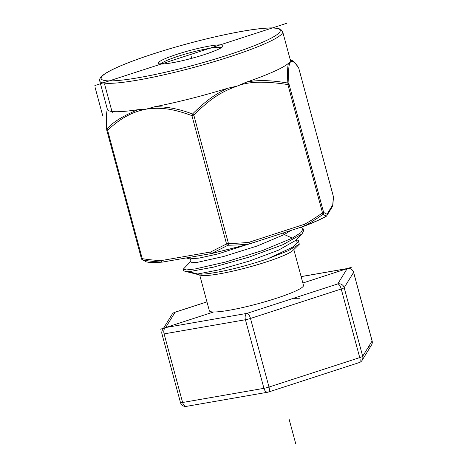 <?xml version="1.0" encoding="UTF-8"?>
<svg xmlns="http://www.w3.org/2000/svg" width="467" height="467" viewBox="0 0 467 467"><rect width="100%" height="100%" fill="white"/><g stroke="black" fill="none" stroke-linecap="round" stroke-linejoin="round"><path stroke-width="0.7" d="M185.253 271.327L200.903 275.273A48.749 5.861 164.9 0 0 203.781 275.571A48.749 5.861 -15.1 0 0 252.484 266.132A48.749 5.861 -15.1 0 0 292.943 250.44L299.318 244.212L288.075 250.802L267.679 258.782C251.199 264.369 235.339 268.671 220.085 271.677C204.558 274.514 203.565 273.913 201.446 274.147L197.763 274.001L188.983 271.706A63.15 7.589 -15.1 0 1 185.253 271.327A63.15 7.589 -15.1 0 1 183.484 270.154L183.227 269.22L186.567 269.92L195.428 268.904L225.783 261.969L262.752 250.452L292.301 238.112L300.777 232.735L303.13 228.748L301.303 227.102M293.831 249.571L303.492 285.378A48.749 5.861 164.9 0 1 267.2 301.122A48.749 5.861 164.9 0 1 213.606 311.979A48.749 5.861 164.9 0 1 209.362 310.777L199.701 274.97M303.13 228.748L303.643 230.64L302.003 233.973L282.897 244.69L249.197 257.083L213.46 267.142L188.983 271.706M282.961 233.056L284.298 234.557L290.707 230.54L284.298 234.557L257.177 246.01L223.658 256.471L197.81 262.261L191.429 262.752L190.518 261.631L183.227 269.22M296.078 239.787L298.273 240.342L299.318 244.212M347.629 268.484A5.265 3.164 80.1 0 0 347.168 268.624A5.265 5.184 31.6 0 1 353.595 272.384A5.265 0.63 -15.1 0 0 353.612 272.296A5.265 5.265 0 0 0 347.629 268.484L301.122 276.581M206.963 301.892L175.102 312.23A5.265 2.02 -108 0 0 174.839 312.271A5.265 5.265 0 0 0 171.979 314.519A5.265 5.184 31.6 0 1 175.102 312.23L165.686 327.53A5.265 5.184 -148.4 0 0 162.563 329.819A5.265 5.265 0 0 0 161.961 333.946A5.265 0.63 -15.1 0 0 164.098 333.893A5.265 3.164 -99.9 0 1 165.686 327.53L247.014 313.375A5.265 3.164 80.1 0 0 245.426 319.737A5.265 0.63 -15.1 0 0 250.487 318.453A5.265 2.02 -108 0 0 247.014 313.375L337.752 283.924A5.265 2.02 72 0 1 341.231 289.003A5.265 0.63 -15.1 0 0 344.179 287.684A5.265 5.184 -148.4 0 0 337.752 283.924L347.168 268.624L301.133 276.639M362.106 360.326A5.265 5.184 -148.4 0 0 362.684 356.286L344.179 287.684L353.595 272.384L372.1 340.986L362.684 356.286A5.265 0.63 164.9 0 1 359.742 357.599A5.265 2.02 72 0 1 359.251 362.573A5.265 5.265 0 0 0 362.106 360.326L371.522 345.025A5.265 5.265 0 0 0 372.123 340.898A5.265 0.63 164.9 0 1 372.1 340.986A5.265 5.184 31.6 0 1 371.522 345.025L371.522 345.025A5.265 5.184 31.6 0 1 368.405 347.314M359.251 362.573L268.507 392.023A5.265 2.02 -108 0 0 268.998 387.055L250.487 318.453L341.231 289.003L359.742 357.599L268.998 387.055A5.265 0.63 164.9 0 1 263.937 388.334L182.609 402.49A5.265 0.63 164.9 0 1 180.472 402.548L161.961 333.946M263.937 388.334A5.265 3.164 80.1 0 0 267.784 392.204L186.456 406.36A5.265 3.164 -99.9 0 1 182.609 402.49L164.098 333.893L245.426 319.737L263.937 388.334M99.745 81.019A94.725 11.389 -15.1 0 0 229.274 56.945A94.725 11.389 -15.1 0 0 282.658 31.663L280.755 29.357L278.472 28.505C274.958 27.693 269.144 27.716 261.024 28.575C236.384 31.003 189.573 42.007 153.316 53.868C138.46 58.702 126.306 63.243 116.843 67.487C111.152 70.05 106.861 72.356 103.978 74.393L101.724 76.226C99.915 78.077 99.255 79.676 99.745 81.019L107.398 109.389A94.725 11.389 -15.1 0 0 137.882 109.698C122.57 116.178 112.314 122.558 107.112 128.845C106.458 118.256 106.546 111.712 107.363 109.214M154.449 106.815A94.725 11.389 -15.1 0 0 227.447 88.316C214.826 94.468 206.291 100.393 192.527 113.983C178.972 108.846 166.275 106.458 154.449 106.815L146.043 109.19L137.882 109.698M245.94 82.315A94.725 11.389 -15.1 0 0 288.431 63.331C287.544 66.477 287.345 73.045 287.835 83.044C270.358 80.067 256.395 79.822 245.94 82.315L237.137 86.103L227.447 88.316M288.431 63.331L290.165 62.409L290.351 60.208A94.725 11.389 -15.1 0 0 290.316 60.039L282.658 31.663M141.443 258.66A1.973 1.932 -52.2 0 0 142.114 259.681L146.428 261.888A98.975 11.897 -15.1 0 0 161.64 262.075A1.973 1.629 85 0 0 162.142 262.127A1.973 1.629 85 0 0 162.253 262.11M146.206 261.829L142.902 260.043C147.835 260.925 154.081 261.602 161.64 262.075A1.973 1.121 92.8 0 1 160.87 260.65C153.351 260.177 147.14 259.5 142.225 258.619L141.431 258.601M304.443 226.081A1.973 1.302 -111.2 0 0 304.513 226.057A1.973 1.302 -111.2 0 0 304.898 225.771C309.376 223.366 315.394 219.583 322.942 214.411L326.398 216.163A98.975 11.897 164.9 0 1 304.898 225.771A1.973 0.701 -119.2 0 0 304.595 224.23C309.037 221.843 315.009 218.071 322.516 212.923A1.973 0.66 55 0 1 322.942 214.417A1.973 1.932 -52.2 0 0 323.625 212.432L322.516 212.923L287.888 84.585C264.976 80.972 248.059 81.474 237.137 86.103C220.512 92.104 210.214 98.858 193.811 115.121A1.973 0.572 -135.6 0 0 192.527 113.977A1.973 0.957 110.5 0 0 191.914 115.606C174.716 109.488 162.376 106.756 146.043 109.19C126.983 112.728 113.989 124.286 107.597 130.281A1.973 1.167 -133.1 0 1 107.112 128.845A1.973 1.634 176.5 0 0 106.727 129.902A1.973 1.634 176.5 0 0 106.803 130.27L107.597 130.281L142.225 258.619A1.973 1.074 -80.8 0 0 142.902 260.043A1.973 1.932 -52.2 0 1 142.12 259.681A1.973 1.973 0 0 1 141.425 258.636L106.797 130.299A1.973 1.973 0 0 1 106.727 129.908C106.038 120.381 106.254 113.382 107.381 108.916M212.234 253.394A1.973 0.619 -102.8 0 1 212.158 253.423A1.973 0.619 -102.8 0 1 211.89 253.33L227.995 245.233C235.893 245.117 242.84 244.696 248.829 243.967A98.975 11.897 164.9 0 1 211.89 253.33A1.973 1.208 -113.1 0 1 210.617 251.993L226.542 243.943A1.973 1.208 59.9 0 0 227.995 245.233A1.973 0.794 -90.5 0 0 228.439 243.459L226.542 243.943L191.914 115.606L193.811 115.121L228.439 243.459C236.273 243.36 243.155 242.957 249.086 242.245A1.973 0.788 83.4 0 1 248.829 243.967L248.823 244.136A1.973 0.759 -108 0 0 248.899 244.107A1.973 0.759 -108 0 0 249.086 242.245L304.595 224.23A1.973 0.759 72 0 1 304.408 226.092A1.973 0.759 72 0 1 304.309 226.11M162.481 262.051A1.973 1.185 -99.9 0 1 162.312 262.104A1.973 1.185 -99.9 0 1 160.87 260.65L210.617 251.993A1.973 1.185 80.1 0 0 212.059 253.447A1.973 1.185 80.1 0 0 212.129 253.429M287.888 84.585L288.997 84.095A1.973 1.634 176.5 0 0 287.835 83.044A1.973 0.782 100.9 0 1 287.888 84.585M290.165 62.409C288.624 64.68 288.232 71.906 288.997 84.095L323.625 212.432L326.982 214.225A1.973 1.956 102.3 0 1 326.398 216.163A1.973 1.757 61.1 0 1 326.042 216.431A1.973 1.973 0 0 0 326.766 215.736A1.973 1.944 -148.4 0 0 326.982 214.225L332.743 204.867L333.385 196.572A1.973 1.804 2.2 0 1 333.461 197.127A1.973 1.973 0 0 0 333.391 196.537L298.757 68.235C294.776 61.913 291.91 59.969 290.165 62.409M298.501 67.622A1.973 1.845 146.3 0 1 298.757 68.235L298.763 68.2A1.973 1.973 0 0 0 298.501 67.622C296.323 64.201 294.204 61.825 292.144 60.506L290.351 60.208M333.368 196.514L298.763 68.2M332.743 204.867A1.973 1.944 31.6 0 1 332.527 206.379A1.973 1.973 0 0 0 332.802 205.603A1.973 1.868 -172.5 0 0 332.743 204.867M326.252 216.291A1.973 1.944 -148.4 0 0 326.766 215.736L332.527 206.379M294.496 298.682L300.036 298.769M295.197 441.759L291.507 428.093M289.073 419.074L295.704 443.65M191.739 58.328L191.201 56.338M102.775 115.898L95.122 87.527M112.319 112.804L104.666 84.428M94.877 85.549L286.505 23.35M352.241 266.978L302.855 283.008M213.606 311.979L160.613 329.177M265.705 238.655L218.007 253.908L199.187 258.088L189.777 258.87L186.158 257.953M302.003 233.973L295.138 240.703L278.49 250.178L249.442 261.047L218.754 269.885L197.763 274.001M284.298 234.557L292.301 238.112M296.119 239.898L297.497 242.747L292.716 247.142L267.679 258.782M227.966 55.042A92.752 11.15 -15.1 0 0 272.168 28.002A92.752 11.15 -15.1 0 0 153.415 53.857A92.752 11.15 -15.1 0 0 109.214 80.896A92.752 11.15 -15.1 0 0 227.966 55.042M161.22 64.014A33.548 4.034 164.9 0 1 177.209 54.236A33.548 4.034 164.9 0 1 220.161 44.885A33.548 4.034 164.9 0 1 204.172 54.662A33.548 4.034 164.9 0 1 161.22 64.014M160.934 63.891A31.575 3.794 164.9 0 1 186.572 53.687A31.575 3.794 164.9 0 1 218.935 47.336A31.575 3.794 164.9 0 1 221.16 47.646M146.428 261.888C149.551 262.682 154.787 262.763 162.142 262.127A1.973 1.973 0 0 0 162.312 262.104L212.059 253.447A1.973 1.973 0 0 0 212.158 253.423L248.8 244.124M189.771 258.87C190.805 259.605 191.05 260.528 190.513 261.631L190.518 261.631M296.06 239.518L296.195 240.026M206.951 301.845L174.839 312.271M372.123 340.898L353.612 272.296M171.979 314.519L162.563 329.819M267.784 392.204A5.265 5.265 0 0 0 268.507 392.023M180.472 402.548A5.265 5.265 0 0 0 186.456 406.36M221.796 47.109L220.903 47.815C218.667 49.298 214.084 51.242 207.161 53.652C191.867 58.959 169.34 64.125 161.763 63.932L160.117 63.751M290.135 59.367L292.138 60.506M326.042 216.431C320.8 219.315 313.62 222.525 304.513 226.057A1.973 1.973 0 0 1 304.408 226.092L248.899 244.107A1.973 1.973 0 0 1 248.823 244.136M333.461 197.127L332.802 205.603"/></g></svg>

